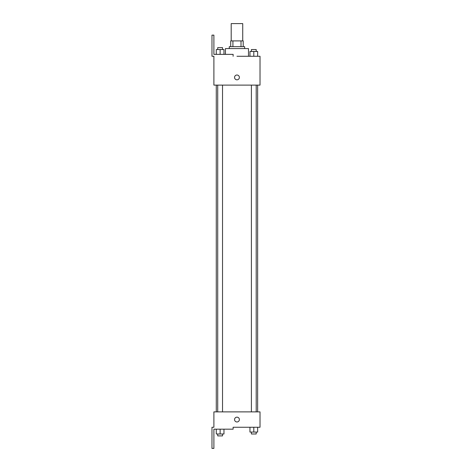<?xml version="1.0" encoding="UTF-8"?>
<svg xmlns="http://www.w3.org/2000/svg" width="472" height="472" viewBox="0 0 472 472"><rect width="100%" height="100%" fill="white"/><g stroke="black" fill="none" stroke-linecap="round" stroke-linejoin="round"><path stroke-width="0.71" d="M242.726 40.899L242.726 23.6L231.197 23.6L231.197 40.899M232.914 46.669L232.914 40.899L230.714 40.899L230.714 46.669L230.714 40.899M232.914 40.899L243.21 40.899L243.21 46.669M241.009 46.669L241.009 40.899M229.274 48.586L229.274 46.669L244.649 46.669L244.649 48.586M253.8 56.274L253.8 51.472L249.953 51.472L249.953 56.274L248.496 56.274L248.496 48.586L225.427 48.586L225.427 54.357M236.962 56.274L260.025 56.274L257.641 56.274L257.641 51.472L253.8 51.472M234.56 77.42A2.401 2.401 0 0 1 238.165 75.337A2.401 2.401 0 0 1 238.165 79.502A2.401 2.401 0 0 1 234.56 77.42M233.115 56.274L233.115 54.357L213.893 54.357L213.893 35.134L211.975 35.134L211.975 56.274L213.893 56.274L213.893 85.108L260.025 85.108L260.025 56.274M213.893 411.879L260.025 411.879L260.025 427.254L233.115 427.254L233.115 429.178L213.893 429.178L213.893 448.4L211.975 448.4L211.975 427.254L213.893 427.254L213.893 411.879M234.56 419.567A2.401 2.401 0 0 1 238.165 417.484A2.401 2.401 0 0 1 238.165 421.649A2.401 2.401 0 0 1 234.56 419.567M249.953 427.254L249.953 432.063L257.641 432.063L257.641 427.254L257.641 432.063M253.8 432.063L253.8 427.254M256.202 432.063L256.202 433.986L251.399 433.986L251.399 432.063M216.276 429.178L216.276 433.986L223.97 433.986L223.97 429.178L223.97 433.986M220.123 433.986L220.123 429.178M222.524 433.986L222.524 435.904L217.722 435.904L217.722 433.986M257.641 56.274L257.641 51.472M256.202 51.472L256.202 49.548L251.399 49.548L251.399 51.472M216.276 54.357L216.276 49.548L223.97 49.548L223.97 54.357L223.97 49.548M220.123 54.357L220.123 49.548M222.524 49.548L222.524 47.625L217.722 47.625L217.722 49.548M257.641 411.879L257.641 85.108M216.276 411.879L216.276 85.108M251.399 85.108L251.399 411.879M256.202 85.108L256.202 411.879M222.524 411.879L222.524 85.108M217.722 411.879L217.722 85.108"/></g></svg>
